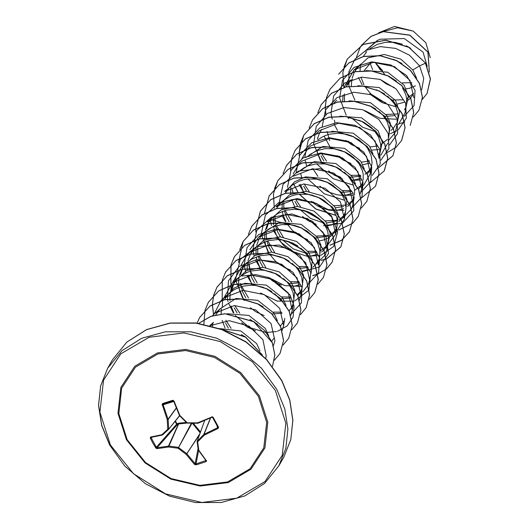 <?xml version="1.0" encoding="UTF-8"?>
<svg xmlns="http://www.w3.org/2000/svg" width="529" height="529" viewBox="0 0 529 529"><rect width="100%" height="100%" fill="white"/><g stroke="black" fill="none" stroke-linecap="round" stroke-linejoin="round"><path stroke-width="0.79" d="M204.756 420.416L197.224 441.06L197.641 441.821L197.072 441.543L203.791 434.454L217.598 427.683L217.776 426.963L215.243 422.34L218.523 427.696L217.862 428.53L204.254 435.175L197.641 441.821L198.838 450.291L198.263 449.981L197.105 441.629M204.69 420.443L197.072 441.543L198.368 450.245L198.838 450.291L206.575 461.05L205.96 461.652L196.272 464.859L196.021 463.966L205.946 460.488L198.507 450.331M193.356 423.339L200.246 431.671M175.41 420.952L176.957 423.894L178.59 423.167L186.287 422.4M127.158 439.672L118.8 413.539L121.703 388.074L135.417 367.166L157.86 353.987L185.613 350.555L214.45 357.379L239.987 373.434L258.324 396.261L266.682 422.4L263.779 447.858L250.065 468.773L227.622 481.945L199.869 485.384L171.032 478.553L145.495 462.505L127.158 439.672M196.272 464.859L194.493 464.409L186.254 454.451L178.147 448.275L168.533 446.992L157.047 448.652L155.976 448.222L152.855 443.084L150.381 438.263L150.342 437.252L162.172 435.043M197.615 423.266L186.975 423.048L179.562 415.715L179.84 415.444L179.437 415.523L173.737 401.266L172.97 400.856L163.005 404.394L168.149 419.464L168.665 429.045L167.772 429.25L167.257 419.603L162.152 404.229L162.833 403.515L172.923 400.255L174.074 401.141L179.84 415.444L187.273 422.803L197.562 422.896L212.393 416.812L213.26 417.454L218.411 426.903M369.883 62.779L372.667 69.663M364.216 70.582L370.822 62.634M377.739 40.416L367.8 48.985M410.603 48.304L406.179 45.778M402.39 44.191L394.654 42.32L385.773 42.227L377.375 44.33L369.837 48.754M366.491 51.994L363.516 56.186M360.474 64.531L360.031 70.853M360.976 77.208L363.985 84.865M427.253 66.409L423.035 52.133L404.242 38.538L380.305 39.206L377.607 40.31M416.601 78.16L412.845 69.98L400.79 59.109L384.233 54.474L367.906 57.846L356.414 68.638L353.868 73.26L352.149 78.107M401.934 63.513L393.715 59.393M361.162 63.956L358.417 66.522L354.84 71.389M351.792 79.727L351.349 85.929M406.034 107.149L408.295 96.523L404.163 85.176L387.691 72.242L365.975 70.582M350.449 79.939L345.953 86.961M344.432 93.851L344.452 100.973M396.4 81.056L388.835 76.189M352.479 79.152L349.742 81.717L346.158 86.591M343.116 94.929L342.666 101.132M397.358 122.351L399.613 111.725L395.48 100.378L379.253 87.536L357.796 85.665M394.951 132.885L396.433 127.972L397.868 119.23L397.947 113.57L395.837 106.541L393.907 103.135L387.724 96.258M384.57 93.904L376.35 89.791M334.381 120.176L334.936 122.807M390.23 123.012L386.805 115.58L370.584 102.745L349.12 100.867M327.107 131.49L329.719 140.635M388.947 135.893L389.265 128.772L387.155 121.736L382.771 115.104L379.035 111.454M375.894 109.106L371.464 106.58M379.994 152.749L382.255 142.116L378.123 130.775L361.657 117.848L339.935 116.182M378.466 155.427L380.278 150.785L380.735 147.446L380.589 143.974L378.473 136.938L374.089 130.306L371.133 127.33L363.992 122.391L358.993 120.195M321.692 129.433L319.152 134.062L317.426 138.902M317.023 150.573L317.936 154.494L320.587 160.862M372.978 153.807L369.447 145.978L353.227 133.143L331.776 131.265M307.845 148.589L310.708 145.845L329.832 138.38L351.091 142.632L366.511 156.353L370.393 173.572L372.059 162.648L371.146 155.645L367.873 148.735L365.407 145.508L359.072 139.868L351.256 135.741L346.984 134.373L338.117 133.196L329.395 134.207L325.302 135.53L321.493 137.381L317.764 139.954M364.296 169.009L360.765 161.18L344.544 148.345L323.08 146.467M322.571 146.579L305.788 157.563M363.152 180.032L363.225 174.372L362.471 170.841L359.191 163.93L353.775 157.728L350.39 155.07L345.424 152.18M341.641 150.593L333.898 148.715L325.018 148.623L316.62 150.732L309.081 155.149M300.426 184.383L303.229 191.267M355.514 183.808L352.083 176.375L335.862 163.54L314.405 161.662M313.895 161.781L297.133 172.745M354.47 195.234L354.549 189.574L352.44 182.538L348.049 175.906L344.319 172.256M341.185 169.915L336.755 167.382M332.959 165.795L325.216 163.917L316.335 163.825L307.944 165.934L304.135 167.779L300.399 170.351M290.824 187.445L290.719 194.196M291.743 199.585L294.547 206.462M346.832 199.01L343.407 191.577L327.187 178.742L305.722 176.865M305.213 176.984L294.547 181.837L286.976 190.235L285.402 192.986L288.979 188.119L292.008 185.322L299.262 181.13L303.355 179.807L307.653 179.027L316.534 179.113L320.944 179.972L329.276 183.193L333.032 185.467L339.373 191.108L341.833 194.335L345.113 201.245L346.019 208.247L345.563 211.587L342.898 217.564L338.844 221.677M283.676 200.253L283.875 208.618M284.291 210.681L286.321 216.632L289.112 221.684M282.36 201.331L282.036 209.398M282.301 211.375L283.213 215.29L285.872 221.664M338.15 214.205L334.725 206.779L322.664 195.902L306.132 191.273L289.78 194.652L278.294 205.431L276.72 208.188L280.304 203.321L283.326 200.524L290.58 196.332L294.679 195.009L298.978 194.222L307.858 194.315L312.269 195.175L320.594 198.388L324.35 200.67L330.691 206.303L333.151 209.53L336.431 216.44L337.191 219.971L336.88 226.782L334.222 232.767L330.162 236.88M275.001 215.448L275.199 223.82M275.609 225.883L277.639 231.834L280.43 236.886M273.678 216.526L273.361 224.6M273.625 226.577L274.538 230.492L277.189 236.866M323.821 250.045L327.96 243.869L330.182 233.322L326.049 221.975L313.988 211.104L297.437 206.469L281.117 209.848L269.618 220.633L267.072 225.261L265.353 230.102M268.871 222.035L266.57 228.971M266.153 232.41L266.517 239.022M266.933 241.085L268.957 247.03L271.754 252.088M326.386 246.626L328.205 241.984L328.661 238.645L327.755 231.642L326.4 228.138L324.475 224.732L319.06 218.53L311.912 213.59L307.858 211.745L303.586 210.37L294.719 209.193L285.997 210.205L278.095 213.379L274.644 215.726L271.622 218.517L268.044 223.39M264.791 233.044L264.679 239.796M264.943 241.773L265.856 245.694L268.514 252.062M320.799 244.61L317.367 237.177L301.146 224.342L279.682 222.464M279.18 222.583L262.417 233.527M257.636 245.853L257.835 254.218M258.251 256.281L260.281 262.232L263.072 267.284M249.82 249.847L258.628 237.045L277.771 229.573L299.03 233.838L314.431 247.552L318.313 264.771L319.754 256.029L319.827 250.369L317.717 243.333L315.793 239.928L313.333 236.701L306.992 231.067L299.183 226.941L294.904 225.572L290.5 224.713L281.62 224.627L273.222 226.729L269.413 228.581L265.426 231.365L260.4 236.919L258.39 240.457L256.671 245.304M256.109 248.246L256.003 254.998M256.261 256.975L257.18 260.89L259.832 267.264M312.11 259.805L308.685 252.379L296.624 241.502L280.086 236.873L263.746 240.245L252.26 251.037L250.548 254.032M248.795 262.807L251.599 277.434L254.389 282.486M311.072 271.232L311.151 265.571L309.042 258.536L304.651 251.903L300.928 248.26M297.774 245.899L293.344 243.38M289.561 241.793L281.818 239.915L277.361 239.597L268.639 240.609L264.546 241.932L257.286 246.124L254.264 248.921L250.686 253.788M250.475 254.158L247.995 260.506M247.427 263.449L247.195 268.329M247.195 268.448L247.321 270.2M248.352 275.583L251.149 282.466M303.434 275.014L300.009 267.575L287.961 256.71L271.403 252.069L255.071 255.447L243.578 266.232L241.865 269.235M242.831 267.634L240.53 274.577M240.311 283.491L242.923 292.63L245.714 297.688M231.299 284.913L241.27 267.443L260.413 259.977L281.673 264.242L297.086 277.97L300.955 295.169L302.621 284.245L301.715 277.242L298.435 270.332L295.976 267.105L292.239 263.455M289.105 261.108L284.668 258.582M280.886 256.995L273.143 255.117L268.679 254.793L259.957 255.805L252.055 258.979L248.61 261.326L245.582 264.116L242.004 268.99M241.799 269.36L239.313 275.702M238.963 277.328L238.513 283.531M238.519 283.65L238.639 285.396M238.903 287.373L239.816 291.294L242.474 297.662M294.759 290.209L291.327 282.777L279.266 271.906L262.734 267.271L246.375 270.656L234.896 281.435L232.357 286.057L230.637 290.904M234.155 282.83L231.861 289.773M222.616 300.115L232.588 282.645L251.731 275.173L272.977 279.431L288.398 293.152L292.279 310.371L293.939 299.44L293.033 292.444L289.753 285.528L287.293 282.301L283.564 278.657M280.43 276.31L276.006 273.784M272.197 272.19L264.46 270.312L260.003 269.995L251.282 271.007L247.188 272.329L239.928 276.522L236.906 279.319L233.322 284.185M230.28 292.53L229.831 298.726M229.837 298.845L229.963 300.598M230.988 305.98L233.792 312.864M286.077 305.405L282.651 297.979L266.418 285.138L244.967 283.26M244.458 283.379L233.792 288.239L226.22 296.63L224.508 299.632M281.078 300.73L274.888 293.859M271.734 291.505L267.31 288.979M263.521 287.392L255.778 285.515L251.321 285.197L242.599 286.202L234.697 289.383L231.252 291.724L228.224 294.521L224.646 299.388M221.393 309.048L221.155 313.928M222.101 320.402L225.116 328.066M277.401 320.607L273.969 313.175L257.749 300.34L236.284 298.462M235.782 298.581L218.993 309.558M263.058 306.708L258.628 304.175M222.597 300.227L222.286 307.151L215.23 313.042L234.36 305.577L255.626 309.835L271.04 323.556L274.921 340.769L273.374 345.827M218.946 310.391L215.825 314.834M212.923 322.928L212.506 326.307M268.825 336.206L265.293 328.377L248.822 315.443L227.1 313.776M257.524 324.257L249.966 319.384M213.604 322.353L210.192 325.679M260.037 351.005L256.611 343.572L240.86 330.936L219.899 328.661M245.701 337.105L241.277 334.579M376.694 64.875L375.326 62.277L380.463 70.212M402.476 82.881L411.939 82.749M380.569 79.654L386.183 83.833L394.369 87.53M406.193 88.812L409.77 88.191L415.477 85.857M392.406 100.041L403.396 99.776M406.662 98.685L413.685 93.388M365.651 87.642L370.479 93.521L373.844 96.496L381.383 101.092L385.687 102.732M397.517 104.008L404.308 102.315M408.276 100.08L410.187 98.473L413.182 94.631M384.947 116.459L394.958 115.567M404.506 109.827L405.359 108.121M406.55 104.034L406.622 98.374L405.869 94.843L402.589 87.933M352.215 118.456L362.722 127.271L375.101 131.523M390.918 130.478L393.166 128.54M393.259 128.448L396.677 123.323M370.082 146.983L377.6 145.964M380.675 144.787L387.565 139.233M388.716 137.474L390.336 123.409M345.854 140.456L351.461 144.629L359.654 148.332M361.4 162.185L369.659 160.928M337.171 155.658L342.785 159.831L350.972 163.534M362.795 164.81L369.592 163.111M321.037 155.83L323.827 160.889M350.231 177.255L360.976 176.131M364.97 174.299L370.121 169.743M328.496 170.854L334.103 175.033L342.289 178.729M354.119 180.012L360.917 178.313M367.126 174.14L369.784 170.629L371.556 166.172M341.549 192.457L351.56 191.564M354.635 190.387L361.406 184.991M319.814 186.056L325.428 190.228L329.303 192.292L337.383 194.851L342.468 195.34M345.437 195.208L352.235 193.515M358.45 189.336L361.109 185.831L362.881 181.368M303.679 186.234L306.47 191.286M335.366 207.785L343.619 206.528M347.613 204.703L352.724 200.193M311.131 201.251L316.745 205.431L320.627 207.494L328.701 210.053L333.792 210.542M336.755 210.41L343.552 208.71M347.52 206.475L349.768 204.538M349.861 204.445L353.279 199.327M294.997 201.43L297.787 206.489M300.141 209.656L310.662 218.477L323.021 222.722M326.684 222.987L337.277 220.778M338.93 219.899L344.181 215.21M345.325 213.471L346.938 199.407M302.456 216.454L308.07 220.633L316.256 224.329M328.079 225.612L331.657 224.984L337.357 222.656M315.509 238.057L328.602 235.987M330.255 235.101L335.373 230.584M335.069 231.424L336.642 228.673L338.256 214.602M287.538 224.441L292.365 230.32L295.724 233.296L303.269 237.891L307.574 239.531M319.397 240.807L322.974 240.186L328.681 237.858M282.784 240.054L293.291 248.868L305.663 253.12M306.833 253.259L316.838 252.366M319.919 251.182L326.691 245.78M278.856 239.644L283.683 245.522L287.049 248.491L294.587 253.093L298.898 254.733M310.715 256.01L317.519 254.31M321.48 252.075L323.728 250.138M298.151 268.454L308.162 267.562M315.139 265.247L319.285 259.071L320.898 245.006M270.18 254.839L275.007 260.724L278.366 263.693L285.905 268.289L290.209 269.929M302.039 271.212L308.837 269.512M312.798 267.277L315.053 265.34M317.711 261.829L318.564 260.123M289.469 283.656L299.48 282.764M311.026 273.486L312.216 260.202M267.74 277.256L273.348 281.428L281.534 285.131M293.364 286.407L300.155 284.708M280.793 298.859L290.805 297.966M297.324 294.693L300.77 291.228M301.88 289.548L303.54 275.411M297.781 295.645L300.353 292.226L302.119 287.769M272.111 314.054L282.122 313.161M293.205 304.744L294.865 290.606M250.376 307.653L255.99 311.832L264.176 315.529M289.099 310.847L291.671 307.428L293.443 302.972M234.241 307.832L237.032 312.884M241.7 322.855L247.308 327.028L255.494 330.731M280.423 326.049L283.855 321.123M225.566 323.034L228.356 328.086M271.655 341.337L274.313 337.826M384.497 74.219L375.927 63.255L382.573 70.648M378.599 32.791L394.594 26.45L413.162 31.099L425.766 42.657L430.269 57.687M413.162 31.099L397.524 27.779L382.434 31.747M412.845 69.98L419.583 65.827L423.749 78.358L421.699 89.95M365.804 50.467L377.283 40.462M354.893 100.08L348.948 86.194L348.909 71.825L354.873 59.241L365.936 50.4L380.318 46.625L395.679 48.397L409.519 55.241L419.583 65.827L425.442 63.215L430.375 79.026L427.055 93.468L422.268 99.465M395.956 106.798L381.964 102.566L369.619 93.99M362.226 84.977L358.49 77.571M356.447 57.416L360.031 47.696L361.571 45.269M361.671 45.124L371.008 36.415L383.261 31.687L409.783 35.245L427.915 52.159L429.35 72.123M425.514 63.09L408.844 47.233L385.853 40.158L363.152 44.37L347.209 59.142L363.079 44.496L385.78 40.283L408.772 47.359L425.514 63.09L430.447 78.9L427.088 93.402M360.07 47.63L361.545 45.282M361.644 45.144L370.968 36.349L383.254 31.575L409.876 35.126L428.034 52.126L429.356 72.149M210.145 325.666L229.242 320.673L249.033 326.148L262.9 339.671L266.239 355.971L265.677 358.417M212.235 315.932L215.23 313.042M214.192 313.955L220.917 300.73M221.049 300.584L223.912 297.847L243.049 290.375L264.308 294.64L279.715 308.354L283.597 325.566L282.122 330.486M231.113 328.33L225.79 320.151M292.279 310.371L290.732 315.429M239.796 313.135L234.77 305.55M230.895 289.932L231.279 285.025M300.955 295.169L299.48 300.082M281.726 312.203L273.209 312.084M248.478 297.939L241.74 286.434M241.138 265.049L246.95 255.13M247.083 254.985L249.953 252.247L269.069 244.775L290.335 249.033L305.755 262.748L309.637 279.967L308.156 284.886M308.09 285.032L302.853 291.829M290.408 297.007L281.891 296.881M257.154 282.737L250.415 271.232M249.734 269.201L248.756 265.122M299.09 281.805L290.573 281.686M265.836 267.535L259.098 256.036M274.101 216.169L267.31 221.843L286.454 214.377L307.706 218.636L323.12 232.357L326.995 249.569L325.514 254.482M325.447 254.628L316.157 264.097M307.766 266.603L299.249 266.484M274.518 252.34L267.773 240.834M282.784 200.967L275.986 206.647L295.122 199.175L316.382 203.434L331.795 217.161L335.677 234.367L324.839 248.894M316.448 251.407L307.931 251.282M303.54 250.356L286.804 240.926M283.194 237.137L276.455 225.632M291.459 185.765L284.668 191.445L303.798 183.973L325.064 188.238L340.471 201.952L344.353 219.171L336.034 232.198M328.555 235.557L316.606 236.086M291.869 221.935L285.138 210.436M293.35 176.25L312.48 168.777L333.739 173.036L349.153 186.75L353.035 203.969L351.554 208.882M351.487 209.034L342.197 218.49M337.238 220.355L325.289 220.884M320.442 219.826L304.162 210.529M300.551 206.733L295.526 199.149M293.132 193.204L292.147 189.124M293.218 173.849L299.03 163.93M299.163 163.785L302.026 161.047L321.169 153.575L342.422 157.84L357.842 171.568L361.71 188.767L360.17 193.832M345.913 205.153L333.964 205.682M309.234 191.538L304.208 183.947M301.808 178.002L300.829 173.922M301.9 158.647L307.713 148.735M370.393 173.572L363.608 185.434M351.163 190.605L342.647 190.48M317.916 176.342L312.884 168.751M316.395 133.533L319.384 130.643L338.52 123.178L359.786 127.443L375.187 141.15L379.075 158.369L380.51 149.634M360.58 175.304L351.329 175.284M326.591 161.133L321.566 153.549M387.75 143.174L380.973 155.037M333.878 102.99L336.742 100.245M394.885 133.03L388.107 141.005M406.305 105.496L405.108 112.77L398.33 124.632M344.128 87.318L354.106 69.848L373.236 62.376L394.502 66.641L409.909 80.348L413.79 97.574M397.993 113.953L386.044 114.489M364.693 110.587L380.186 118.397L396.082 119.197M404.176 116.347L414.081 105.549L415.04 90.512L406.609 75.535L390.832 64.922L371.695 61.827L354.073 67.388L342.448 80.474L339.704 97.951M339.763 98.427L346.217 115.282M348.214 118.04L348.704 118.655M388.458 134.181L389.258 133.989M390.309 133.698L397.193 130.524M398.317 129.737L406.325 118.093L405.611 103.162L396.181 88.984L380.219 79.41L361.552 77.141L344.67 83.06L333.627 95.987L331.009 112.988M331.035 113.259L332.232 119.151M333.905 123.812L337.535 130.484M371.708 150.137L378.724 149.595M389.642 144.933L397.596 133.453L397.048 118.708L387.949 104.61L372.356 94.896L353.927 92.251L336.999 97.614L325.54 109.959L322.187 126.576M324.085 136.052L330.856 148.437M380.959 160.135L388.967 148.477L388.24 133.526L378.771 119.336L362.775 109.781L344.088 107.552L327.213 113.53L316.21 126.51L313.664 143.551M313.723 144.027L322.174 163.64M351.249 180.31L361.367 179.999M372.284 175.337L380.239 163.851L379.69 149.105L370.584 135.007L354.999 125.3L336.57 122.649L319.635 128.011L308.182 140.357L304.83 156.974M305.24 160.538L306.727 166.45M340.927 195.287L352.684 195.194M360.778 192.344L370.611 181.718L371.735 166.893L363.668 152.028L348.32 141.283L329.468 137.765L311.806 142.698L299.725 155.136L296.147 172.17M299.183 184.614L304.816 194.037M312.613 201.787L328.099 209.596L344.009 210.397M352.102 207.547L361.935 196.914L363.053 182.095L354.992 167.23L339.638 156.485L320.786 152.967L303.13 157.9L291.043 170.331L287.472 187.372M323.569 225.685L342.554 223.198L353.789 210.747L353.088 193.164L340.405 177.083L319.866 168.592L298.33 171.158L283.002 184.39L278.928 204.187M281.825 215.012L285.462 221.684M287.459 224.435L270.253 219.383M270.326 220.024L271.476 225.552M273.143 230.214L281.289 242.56L293.119 251.632L306.701 256.162L319.82 255.586M320.872 255.295L333.66 246.481L337.641 231.867L331.498 215.938L316.739 203.546L297.324 198.554L278.505 202.719L265.379 215.25L261.432 232.972M261.65 235.226L268.097 252.082M302.277 271.734L319.602 266.966L328.542 253.49L325.904 236.185L312.282 221.215L291.889 213.954L271.172 217.254L256.671 230.499L252.888 249.787M252.922 250.052L254.118 255.95M255.785 260.612L261.419 270.035M269.215 277.785L284.708 285.594L300.611 286.394M308.705 283.544L318.603 272.766L319.576 257.742L311.178 242.778L295.44 232.158L276.33 229.017L258.701 234.519L247.036 247.546L244.213 264.983M244.286 265.624L245.972 272.852M247.109 275.814L252.736 285.237M260.539 292.987L277.064 301.061L293.78 301.186M294.832 300.895L308.857 290.13L310.794 272.534L299.599 255.176L279.114 245.059L256.625 246.488L240.153 259.494L235.491 279.801L244.061 300.439M291.34 313.942L301.385 302.826L302.013 287.353L292.848 272.177L276.237 261.868L256.572 259.633L239.108 266.457L228.488 280.806L227.45 299.05M227.47 299.163L228.078 301.55M228.607 303.249L233.382 312.884M235.379 315.634L249.377 327.451L266.1 332.463M266.279 332.476L276.422 331.584M277.474 331.293L287.234 325.89L293.059 317.069L294.078 306.185L290.057 294.911L269.526 277.804L255.745 274.637L242.018 275.999M347.209 59.142L342.838 72.294L343.685 86.617M399.415 123.66L404.797 122.06M413.268 117.015L418.935 110.171L422.38 97.409L419.424 83.43L410.444 70.509L396.717 60.749L380.245 55.79L363.469 56.524L348.849 62.991L338.6 74.219L348.915 62.865L363.542 56.398L380.318 55.664L396.79 60.623L410.517 70.383L419.497 83.304L422.453 97.283L418.935 110.171M326.545 97.561L329.924 89.408L340.246 78.054L354.873 71.594L371.649 70.866L388.114 75.826L401.842 85.586L410.821 98.513L413.771 112.492L410.253 125.373L413.698 112.617L410.749 98.639L401.769 85.711L388.041 75.951L371.576 70.992L354.8 71.719L340.173 78.18L329.851 89.533L326.492 97.62M326.472 97.693L325.176 106.944M325.176 107.03L325.804 114.535M387.44 152.458L395.91 147.419M395.97 147.366L401.571 140.575L405.022 127.82L402.073 113.841L393.093 100.913L379.366 91.153L362.894 86.187L346.118 86.921L331.491 93.382L321.169 104.735L317.817 112.816M378.757 167.66L392.895 155.771L396.34 143.009L393.391 129.03L384.404 116.109L370.677 106.349L354.212 101.389L337.429 102.123L322.809 108.59L312.487 119.944L309.115 128.091M310.999 153.721L311.303 154.442M316.593 163.798L333.125 178.657L353.498 185.124M370.082 182.862L384.219 170.973L387.664 158.211L384.709 144.232L375.729 131.311L362.001 121.551L345.536 116.592L328.76 117.319L314.133 123.786L303.811 135.133L299.143 152.544M299.143 152.63L299.249 156.055M302.323 168.923L302.621 169.644M307.918 178.994L324.442 193.859L344.815 200.326M361.4 198.058L375.537 186.175L378.982 173.419L376.033 159.441L367.053 146.513L353.326 136.753L336.861 131.787L320.078 132.521L305.458 138.982L295.129 150.335L291.777 158.416M291.757 158.488L290.461 167.746M293.641 184.118L297.688 191.921M299.235 194.196L315.76 209.054L336.133 215.521M361.195 208.214L366.855 201.37L370.307 188.615L367.351 174.636L358.371 161.709L344.637 151.949L328.172 146.989L311.389 147.723L296.769 154.19L286.447 165.544L283.094 173.618M338.659 230.055L352.512 223.417M352.572 223.364L358.179 216.566L361.624 203.81L358.669 189.832L349.689 176.911L335.961 167.151L319.496 162.191L302.714 162.919L288.093 169.386L277.771 180.739L273.4 193.892L274.253 208.221M329.984 245.258L341.522 240.397L349.497 231.775L352.942 219.019L349.993 205.04L341.013 192.113L327.286 182.353L310.821 177.387L294.045 178.121L279.418 184.581L269.096 195.935L264.421 213.425M321.308 260.453L326.479 258.939M326.565 258.906L340.815 246.97L344.267 234.215L341.311 220.236L332.331 207.308L318.603 197.548L302.138 192.589L285.356 193.323L270.729 199.783L260.413 211.137L255.745 228.541M255.745 228.627L255.851 232.059M312.626 275.655L317.797 274.141M317.883 274.108L326.472 269.016M326.532 268.963L332.139 262.166L335.584 249.41L332.635 235.431L323.649 222.504L309.921 212.751L293.456 207.785L276.674 208.525L262.053 214.986L251.731 226.339L248.379 234.413M317.856 284.166L323.457 277.375L326.902 264.619L323.96 250.64L314.973 237.713L301.252 227.953L284.787 222.987L268.005 223.721L253.378 230.181L243.056 241.535L238.493 262.457M309.115 299.414L314.781 292.577L318.227 279.815L315.277 265.836L306.298 252.908L292.563 243.148L276.098 238.189L259.316 238.923L244.696 245.383L234.373 256.737L231.021 264.817M231.001 264.884L230.856 284.218M300.439 314.616L306.099 307.766L309.544 295.01L306.595 281.031L297.609 268.104L283.881 258.35L267.416 253.384L250.634 254.125L236.013 260.585L225.691 271.939L222.339 280.013M222.319 280.086L222.173 299.421M291.816 329.765L297.424 322.974L300.869 310.212L297.92 296.233L288.933 283.313L275.212 273.553L258.747 268.587L241.965 269.321L227.338 275.781L217.016 287.135L213.663 295.215M213.643 295.288L212.347 304.539M212.347 304.625L213.491 314.616M283.134 344.968L288.741 338.176L292.187 325.414L289.237 311.436L280.258 298.515L266.53 288.755L250.065 283.789L233.282 284.523L218.656 290.983L208.333 302.337L204.981 310.417M204.961 310.483L203.863 324.231M274.399 360.216L280.066 353.365L283.511 340.61L280.555 326.631L271.575 313.704L257.841 303.95L241.376 298.984L224.594 299.725L209.973 306.185L199.651 317.539L197.099 323.1M198.719 323.331L210.727 316.349L225.01 313.664L253.801 321.546L265.022 330.975L272.323 342.587L274.908 354.899L272.508 366.359L274.835 354.906L272.217 342.633L253.728 321.672L225.037 313.79L210.787 316.428L198.785 323.345M262.153 354.853L245.502 337.152L221.096 329.098M347.282 59.01L343.89 67.236M343.248 84.071L343.771 86.538M326.525 97.634L325.249 106.898M325.249 106.984L325.89 114.469M401.61 140.516L405.095 127.694L402.146 113.715L393.166 100.788L379.438 91.028L362.967 86.062L346.191 86.796L331.564 93.256L321.242 104.61L317.869 112.763M378.824 167.541L392.968 155.645L396.413 142.883L393.464 128.904L384.477 115.983L370.75 106.223L354.285 101.264L337.502 101.998L322.882 108.458L312.527 119.878M370.141 182.736L384.292 170.847L387.737 158.085L384.781 144.106L375.802 131.185L362.074 121.425L345.609 116.466L328.826 117.193L314.206 123.654L303.884 135.007L300.505 143.161M300.485 143.233L299.216 152.497M299.209 152.583L299.321 155.916M375.57 186.115L379.055 173.294L376.106 159.315L367.126 146.388L353.398 136.627L336.933 131.661L320.151 132.395L305.531 138.856L295.202 150.21L291.829 158.363M291.81 158.435L290.533 167.7M290.533 167.786L290.639 171.112M293.74 184.052L297.827 191.895M299.388 194.176L315.839 208.929L336.087 215.389M366.895 201.311L370.373 188.483L367.424 174.504L358.444 161.583L344.71 151.823L328.244 146.864L311.462 147.598L296.842 154.058L286.487 165.478M338.805 229.917L352.526 223.337M352.585 223.291L358.252 216.44L361.697 203.685L358.741 189.706L349.762 176.779L336.034 167.025L319.569 162.059L302.786 162.793L288.166 169.26L277.844 180.607L274.452 188.833M330.129 245.112L341.622 240.252L349.57 231.649L353.015 218.894L350.066 204.915L341.086 191.987L327.358 182.227L310.893 177.261L294.117 177.995L279.491 184.456L269.168 195.809L264.493 213.385M321.453 260.314L326.459 258.846M326.552 258.813L340.888 246.845L344.339 234.089L341.384 220.11L332.404 207.183L318.676 197.423L302.211 192.463L285.429 193.197L270.802 199.658L260.486 211.011L255.818 228.502M312.771 275.516L317.784 274.048M317.869 274.015L326.486 268.937M326.545 268.891L332.212 262.04L335.657 249.285L332.708 235.306L323.722 222.378L309.994 212.625L293.529 207.659L276.746 208.393L262.126 214.86L251.771 226.273M323.497 277.308L326.975 264.487L324.026 250.515L315.046 237.587L301.325 227.827L284.86 222.861L268.077 223.595L253.451 230.055L243.128 241.403L239.749 249.562M314.815 292.511L318.299 279.689L315.35 265.71L306.37 252.783L292.636 243.023L276.171 238.063L259.389 238.797L244.768 245.258L234.446 256.611L231.074 264.758M231.054 264.831L230.935 284.139M306.139 307.706L309.617 294.884L306.668 280.906L297.682 267.978L283.954 258.225L267.489 253.259L250.706 253.993L236.086 260.46L225.731 271.88M297.457 322.908L300.941 310.087L297.992 296.108L289.006 283.187L275.285 273.427L258.82 268.461L242.037 269.195L227.41 275.655L217.088 287.002L213.716 295.162M213.696 295.235L212.42 304.499M212.413 304.585L213.577 314.537M288.774 338.11L292.259 325.289L289.31 311.31L280.33 298.382L266.603 288.622L250.138 283.663L233.355 284.397L218.728 290.857L208.373 302.271M280.099 353.306L283.584 340.484L280.628 326.505L271.648 313.578L257.914 303.825L241.449 298.859L224.666 299.593L210.046 306.06L199.724 317.413L197.125 323.107M262.424 355.118L245.568 337.019L220.659 328.939M186.982 423.055L178.67 423.921L177.275 424.622L176.527 424.172L175.066 421.375M200.167 432.841L192.411 423.332M199.486 434.719L186.254 454.451L186.797 453.664L195.135 463.748L196.021 463.966L198.606 450.596M215.224 422.301L212.585 417.454L211.521 416.898M197.82 423.26L197.562 422.896L197.886 423.279L211.752 417.295M173.737 401.266L172.514 400.314M179.516 415.662L168.5 429.462L179.615 415.768M162.476 434.964L168.48 429.482M155.526 447.713L156.333 447.269L157.087 447.739L168.731 446.059L178.28 447.329L186.797 453.664L199.836 433.747M150.381 438.263L151.221 437.886L156.333 447.269L176.957 423.894L177.275 424.622L157.087 447.739L157.047 448.652M178.075 423.319L178.392 424.046L168.493 446.092L168.533 446.992L178.67 423.921L178.59 423.167M210.469 417.897L203.791 434.454L204.254 435.175L203.976 434.349L210.648 417.817M206.416 460.468L205.933 460.402L198.335 450.126M216.883 425.342L217.862 428.53M205.96 461.652L205.655 460.065M215.23 422.327L212.658 417.573L213.26 417.454M194.493 464.409L195.135 463.748L198.058 448.658M191.313 423.319L178.147 448.275L191.875 423.326M212.658 417.573L211.779 417.308L197.886 423.279L186.975 423.048L179.437 415.523L173.697 401.286L174.074 401.141M173.373 400.903L163.349 404.037L162.833 403.515M173.757 401.458L162.152 405.088M150.705 437.027L161.841 434.719L162.31 435.05L151.208 437.351M176.256 407.945L168.077 419.239L167.257 419.603L168.149 419.464L176.342 408.15M161.841 434.719L162.601 434.898L168.5 429.462L167.772 429.25L161.841 434.719M259.342 395.732L267.806 422.215L264.87 448.017L250.971 469.203L228.23 482.554L200.101 486.039L170.88 479.122L145.006 462.855L126.418 439.718L117.954 413.235L120.89 387.433L134.789 366.247L157.53 352.896L185.659 349.411L214.88 356.328L240.755 372.595L259.342 395.732M110.416 445.015L99.908 412.151L103.558 380.139L120.804 353.848L149.019 337.284L183.92 332.959L220.176 341.549L252.28 361.73L275.344 390.435L285.852 423.299L282.202 455.31L264.956 481.602L236.741 498.166L201.84 502.49L165.584 493.901L133.48 473.719L110.416 445.015M109.668 444.744L101.667 425.204L98.606 405.221L100.642 385.879L107.671 368.224L121.961 350.734L141.666 338.282L165.279 331.809L191.022 331.815L216.93 338.289L241.039 350.74L261.524 368.23L276.826 389.43L284.82 408.97L287.882 428.953L285.845 448.294L278.816 465.95L283.769 457.287L290.791 439.625L292.828 420.284L289.766 400.308L281.772 380.761L266.471 359.568L245.985 342.078L221.876 329.62L195.968 323.146L170.232 323.146L146.612 329.613L126.914 342.065L112.617 359.555L126.914 342.038L146.606 329.534L170.219 323.007L195.961 322.954L221.876 329.388L246.005 341.813L266.497 359.297L281.812 380.503L289.826 400.109L292.881 420.158L290.824 439.559L283.769 457.287M179.609 415.761L168.599 429.343M152.081 437.199L151.221 437.886M112.617 359.555L107.671 368.224L100.616 385.945L98.553 405.353L101.614 425.395L109.629 445.001L124.937 466.208L145.435 483.691L169.564 496.116L195.479 502.55L221.221 502.497L244.828 495.971L264.526 483.473L278.816 465.95M366.26 51.386L365.87 52.067M370.65 169.121L369.784 170.629M354 198.276L352.426 201.027M345.318 213.471L343.751 216.229M301.213 290.719L300.353 292.226M292.53 305.921L291.671 307.428M209.755 325.566L213.346 322.564M223.912 297.847L230.704 292.167M283.597 325.566L284.794 318.293M232.588 282.645L239.386 276.965M241.27 267.443L248.061 261.769M249.953 252.247L256.744 246.567M309.637 279.967L310.834 272.693M258.628 237.045L265.426 231.365M326.995 249.569L328.43 240.834M335.677 234.367L337.112 225.632M344.353 219.171L345.794 210.43M353.035 203.969L354.232 196.695M361.71 188.767L362.907 181.493M345.424 85.043L352.221 79.37M354.106 69.848L360.897 64.168"/></g></svg>
